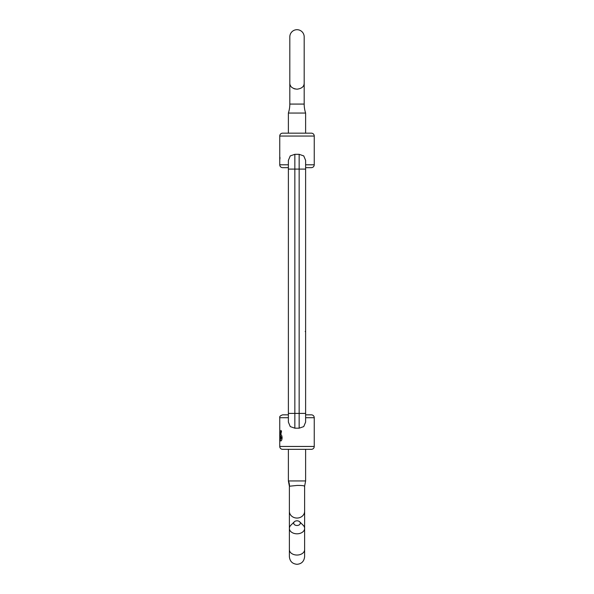 <?xml version="1.0" encoding="UTF-8"?>
<svg xmlns="http://www.w3.org/2000/svg" width="594" height="594" viewBox="0 0 594 594"><rect width="100%" height="100%" fill="white"/><g stroke="black" fill="none" stroke-linecap="round" stroke-linejoin="round"><path stroke-width="0.89" d="M314.248 136.048L279.752 136.048A2.873 2.873 0 0 1 282.633 133.167L311.367 133.167A2.873 2.873 0 0 1 314.248 136.048L314.248 164.79C314.078 166.535 313.12 167.493 311.367 167.664L305.62 167.664M288.38 417.716L279.752 417.716C279.373 416.58 280.331 415.622 282.633 414.842L288.38 414.842L288.38 169.097L294.847 169.097L294.847 154.321L290.258 155.903L288.38 160.41L288.38 169.097L288.38 167.664L282.633 167.664A2.873 2.873 0 0 1 279.752 164.79L288.38 164.79M311.367 449.331L282.633 449.331A2.873 2.873 0 0 1 279.752 446.458L314.248 446.458A2.873 2.873 0 0 1 311.367 449.331L305.62 449.331L305.62 480.947L304.618 486.226L304.618 556.682C304.083 561.397 301.544 563.936 297 564.3C292.374 563.847 289.835 561.308 289.382 556.682L289.382 528.43A7.618 5.383 180 0 1 290.778 525.319L294.305 521.799A3.304 2.339 0 0 0 294.067 524.22A3.304 2.339 0 0 0 297 525.49A3.304 2.339 0 0 0 299.933 524.22A3.304 2.339 0 0 0 299.695 521.799A3.304 2.339 0 0 0 297 520.812A3.304 2.339 0 0 0 294.305 521.799M279.752 136.048L279.752 164.79M305.62 160.373L303.749 155.91L299.153 154.321L294.847 154.321M299.153 428.185L294.847 428.185L294.847 169.097L305.62 169.097L305.62 422.089L303.749 426.596L299.153 428.185L299.153 413.402L305.62 413.402L305.62 414.842L311.367 414.842A2.873 2.873 0 0 1 314.248 417.716L314.248 446.458M280.865 430.39L281.497 431.199L280.806 434.645C281.549 434.853 281.979 435.914 282.098 437.837C281.964 439.738 281.526 440.778 280.791 440.971C280.234 440.778 279.967 439.731 279.997 437.823L280.865 430.39M279.752 417.716L279.752 446.458M294.847 428.185L290.258 426.596L288.38 422.089L288.38 413.402L299.153 413.402L299.153 154.321M279.752 440.711L279.781 435.818M282.633 449.331L288.38 449.331L288.38 480.947L305.62 480.947M279.945 157.232L279.945 159.036M279.841 440.711L279.811 438.743M280.843 440.971C280.294 440.778 280.026 439.731 280.056 437.823L280.917 430.39M280.784 439.159L281.326 437.733L280.776 436.323L280.39 437.733L280.784 439.159L281.274 437.733L280.776 436.323M304.187 104.076L304.187 82.87C304.262 86.464 301.863 88.573 297 89.189C292.129 88.565 289.738 86.464 289.813 82.87L289.813 104.076L304.187 104.076A28.742 28.742 0 0 0 305.62 113.053L305.62 133.167M304.187 82.87L304.187 36.887A7.187 7.187 0 0 0 297 29.7A7.187 7.187 0 0 0 289.813 36.887L289.813 82.87M290.221 85.15L290.726 86.145M293.852 88.617L295.322 89.033M305.62 113.053L288.38 113.053A28.742 28.742 0 0 0 289.813 104.076M288.38 113.053L288.38 133.167M304.492 486.464C304.841 485.736 302.346 485.395 297 485.447L289.382 486.226L289.382 511.248A7.618 6.801 -0 0 0 297 518.057A7.618 6.801 -0 0 0 304.618 511.248M299.695 521.799L303.222 525.319A7.618 5.383 180 0 1 304.618 528.43A7.618 5.383 180 0 1 297 533.813A7.618 5.383 180 0 1 289.382 528.43M305.62 331.489L305.197 331.489M305.62 164.79L314.248 164.79M314.248 417.716L305.62 417.716M304.618 528.43L304.618 549.65A7.618 5.383 180 0 1 297 555.041A7.618 5.383 180 0 1 289.382 549.65L289.382 511.248M289.501 486.033A14.367 14.137 101.4 0 0 288.491 480.947M305.62 160.41L305.62 169.097M288.38 480.947L289.382 486.226M304.618 549.65L304.618 556.682"/></g></svg>
